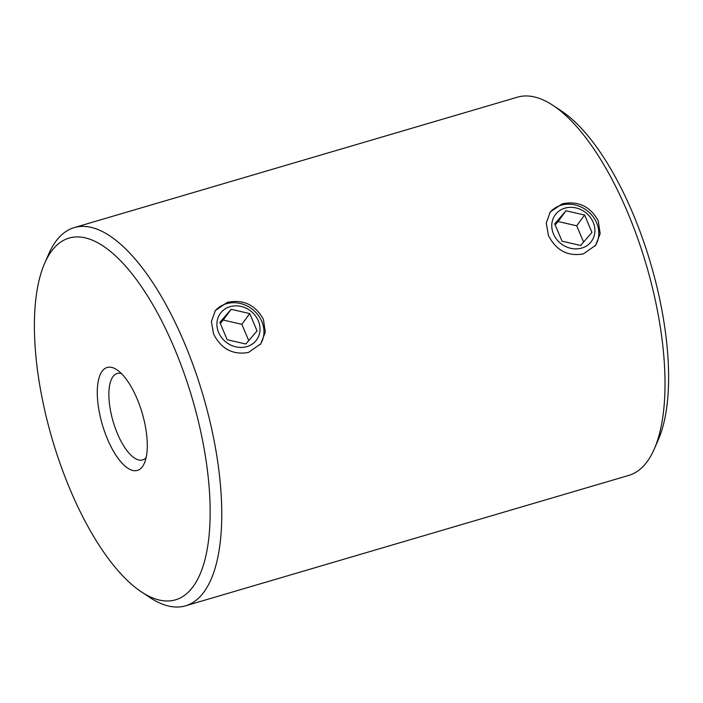 <?xml version="1.0" encoding="UTF-8"?>
<svg xmlns="http://www.w3.org/2000/svg" width="703" height="703" viewBox="0 0 703 703"><rect width="100%" height="100%" fill="white"/><g stroke="black" fill="none" stroke-linecap="round" stroke-linejoin="round"><path stroke-width="1.05" d="M598.244 220.786L600.169 233.581L595.652 245.294L583.349 253.924C567.778 256.63 556.126 250.479 548.419 235.443L546.249 223L550.247 211.972L562.198 203.826C578.13 200.592 590.151 206.243 598.244 220.786M263.388 319.32L265.312 332.115L260.787 343.829L248.493 352.449C232.913 355.164 221.269 349.013 213.554 333.978L211.383 321.535L215.382 310.506L227.333 302.36C243.264 299.126 255.286 304.777 263.388 319.32M137.085 398.777A53.639 20.739 73.6 0 1 144.37 463.215A53.639 20.739 73.6 0 1 107.48 439.12A53.639 20.739 73.6 0 1 97.814 383.829A53.639 20.739 73.6 0 1 116.874 369.778A53.639 20.739 73.6 0 1 137.085 398.777M121.382 373.53A45.062 17.426 -106.4 0 0 117.155 373.486A45.062 17.426 -106.4 0 0 117.436 433.654A45.062 17.426 -106.4 0 0 142.595 459.938A45.062 17.426 -106.4 0 0 146.127 457.618M174.309 348.055A188.545 72.901 -106.4 0 0 44.64 263.361A188.545 72.901 -106.4 0 0 70.247 489.842A188.545 72.901 -106.4 0 0 141.277 591.794A188.545 72.901 -106.4 0 0 208.273 542.382A188.545 72.901 -106.4 0 0 174.309 348.055M44.64 263.361L48.692 254.047A197.13 76.223 73.6 0 1 74.228 227.596A197.13 76.223 73.6 0 1 184.274 342.598A197.13 76.223 73.6 0 1 185.522 605.828A197.13 76.223 73.6 0 1 149.739 597.427L141.277 591.794M553.261 105.573L561.723 111.206A188.545 72.901 73.6 0 1 632.753 213.158A188.545 72.901 73.6 0 1 658.36 439.639L654.308 448.953A197.13 76.223 -106.4 0 0 627.524 212.165A197.13 76.223 -106.4 0 0 553.261 105.573A197.13 76.223 -106.4 0 0 517.478 97.172L74.228 227.596M185.522 605.828L628.772 475.404A197.13 76.223 -106.4 0 0 654.308 448.953M258.326 320.805A22.443 19.851 36.3 0 0 230.039 306.693A22.443 19.851 36.3 0 0 218.615 332.493A22.443 19.851 36.3 0 0 246.902 346.605A22.443 19.851 36.3 0 0 258.326 320.805M214.819 311.315A28.164 24.913 -143.7 0 1 239.802 303.362A28.164 24.913 -143.7 0 1 261.806 321.464A28.164 24.913 -143.7 0 1 260.18 344.619M227.183 339.725L245.795 343.995L257.078 330.928L249.75 313.573L231.138 309.302L219.854 322.369L227.183 339.725M248.73 340.604L241.858 324.329L223.246 320.058L220.311 323.45M223.246 320.058L231.138 309.302M241.858 324.329L249.75 313.573M593.183 222.271A22.443 19.851 -143.7 0 1 581.759 248.071A22.443 19.851 -143.7 0 1 553.481 233.958A22.443 19.851 -143.7 0 1 564.904 208.158A22.443 19.851 -143.7 0 1 593.183 222.271M595.046 246.085A28.164 24.913 36.3 0 0 596.671 222.939A28.164 24.913 36.3 0 0 574.667 204.828A28.164 24.913 36.3 0 0 549.676 212.781M591.944 232.394L580.66 245.461L562.048 241.191L554.72 223.835L566.003 210.768L584.615 215.039L591.944 232.394M555.177 224.916L558.103 221.524L576.715 225.795L584.615 215.039M576.715 225.795L583.595 242.069M558.103 221.524L566.003 210.768"/></g></svg>
